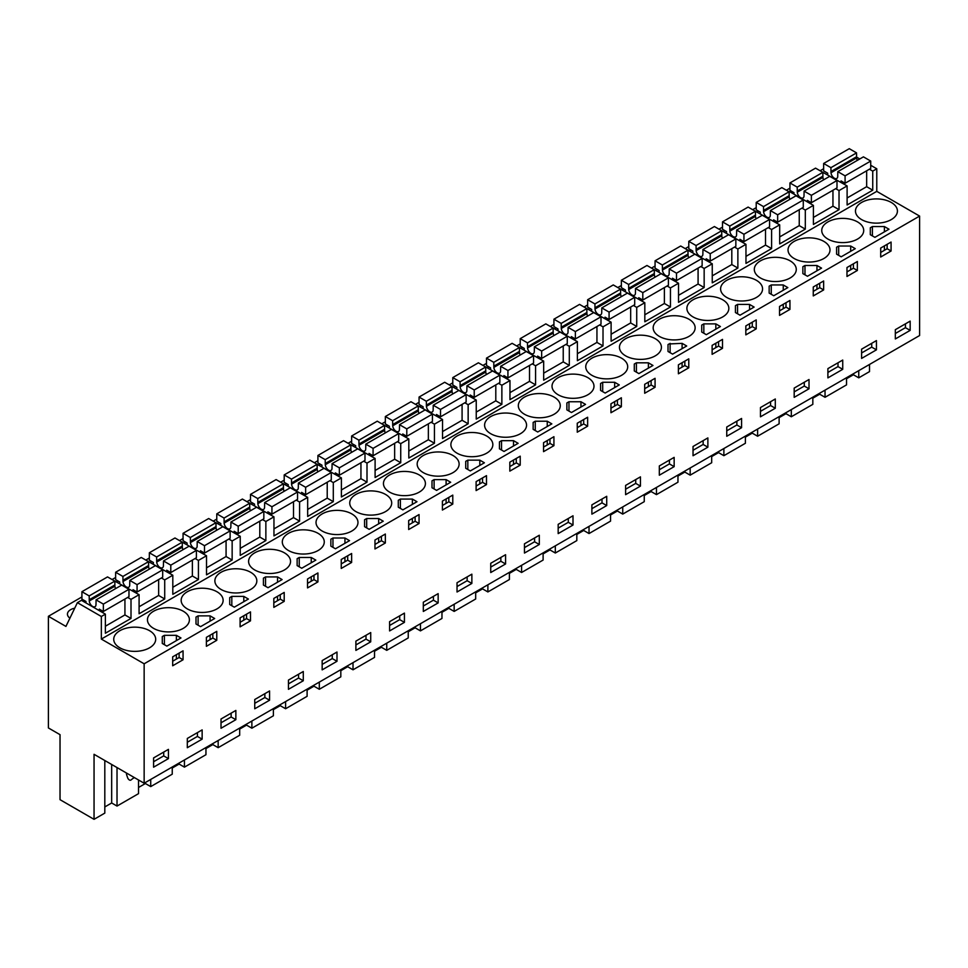 <?xml version="1.0" encoding="UTF-8"?>
<svg xmlns="http://www.w3.org/2000/svg" width="968" height="968" viewBox="0 0 968 968"><rect width="100%" height="100%" fill="white"/><g stroke="black" fill="none" stroke-linecap="round" stroke-linejoin="round"><path stroke-width="1.45" d="M869.409 169.206L872.737 171.118L876.778 168.783L876.778 191.362L919.6 216.082L919.6 335.533L144.147 783.233L144.147 663.794L919.6 216.082M856.571 157.118L859.778 158.97M870.716 165.286L876.778 168.783M144.147 783.233L94.053 754.302L94.053 819.327L60.028 799.677L60.028 734.664L48.4 727.948L48.4 616.289L65.933 626.417L77.392 602.665L101.337 616.483L105.379 614.148L105.379 633.229L131.007 618.431L131.007 599.361L139.089 594.691L139.089 613.76L164.717 598.974L164.717 579.892L168.759 577.557L172.812 575.222L172.812 594.304L198.428 579.505L198.428 560.424L206.523 555.753L206.523 574.835L232.151 560.036L232.151 540.967L240.233 536.296L240.233 555.366L265.861 540.567L265.861 521.498L273.956 516.827L273.956 535.897L299.584 521.111L299.584 502.029L307.667 497.358L307.667 516.44L333.294 501.642L333.294 482.572L337.336 480.225L341.389 477.889L341.389 496.971L367.005 482.173L367.005 463.103L375.1 458.433L375.1 477.502L400.728 462.716L400.728 443.634L408.811 438.964L408.811 458.046L434.438 443.247L434.438 424.166L438.48 421.83L442.533 419.495L442.533 438.577L468.149 423.778L468.149 404.709L476.244 400.038L476.244 419.108L501.872 404.321L501.872 385.24L505.913 382.904L509.967 380.569L509.967 399.639L535.582 384.853L535.582 365.771L543.677 361.1L543.677 380.182L569.305 365.384L569.305 346.314L577.388 341.644L577.388 360.713L603.016 345.915L603.016 326.845L607.057 324.51L611.111 322.175L611.111 341.244L636.726 326.458L636.726 307.376L644.821 302.706L644.821 321.787L670.449 306.989L670.449 287.919L678.532 283.237L678.532 302.318L704.159 287.52L704.159 268.451L708.201 266.115L712.254 263.78L712.254 282.85L737.87 268.063L737.87 248.982L745.965 244.311L745.965 263.393L771.593 248.594L771.593 229.513L775.634 227.177L779.688 224.842L779.688 243.924L805.303 229.126L805.303 210.056L813.398 205.385L813.398 224.455L839.026 209.669L839.026 190.587L847.109 185.917L847.109 204.986L872.737 190.2L872.737 171.118M101.337 616.483L101.337 639.074L876.778 191.362M869.506 364.452L869.506 371.615L858.749 377.835L858.749 370.659M847.109 197.98L866.663 186.691L872.737 190.2M839.026 190.587L835.699 188.675M847.109 185.917L822.788 172.316M813.398 217.449L832.952 206.16L839.026 209.669M813.398 205.385L789.465 191.555L763.498 206.607L756.214 202.397L756.214 209.802L760.267 212.137L760.267 213.638M805.303 210.056L801.988 208.132M779.688 236.918L799.241 225.629L805.303 229.126M779.688 224.842L755.355 211.254M771.593 229.513L768.265 227.601M745.965 256.375L765.519 245.085L771.593 248.594M745.965 244.311L721.644 230.711M737.87 248.982L734.555 247.07M712.254 275.844L731.808 264.554L737.87 268.063M712.254 263.78L687.921 250.18M704.159 268.451L700.844 266.527M678.532 295.313L698.085 284.023L704.159 287.52M678.532 283.237L654.211 269.649M670.449 287.919L667.121 285.996M644.821 314.781L664.375 303.492L670.449 306.989M644.821 302.706L620.5 289.105M636.726 307.376L633.411 305.464M611.111 334.238L630.664 322.949L636.726 326.458M611.111 322.175L586.777 308.574M603.016 326.845L599.688 324.921M577.388 353.707L596.941 342.418L603.016 345.915M577.388 341.644L553.067 328.043M569.305 346.314L565.977 344.39M543.677 373.176L563.231 361.887L569.305 365.384M543.677 361.1L519.356 347.512M535.582 365.771L532.267 363.859M509.967 392.633L529.52 381.344L535.582 384.853M509.967 380.569L485.634 366.969M501.872 385.24L498.544 383.328M476.244 412.102L495.798 400.812L501.872 404.321M476.244 400.038L451.923 386.438M468.149 404.709L464.834 402.785M442.533 431.571L462.087 420.281L468.149 423.778M442.533 419.495L418.2 405.907M434.438 424.166L431.123 422.254M408.811 451.027L428.364 439.738L434.438 443.247M408.811 438.964L384.49 425.363M400.728 443.634L397.4 441.723M375.1 470.496L394.654 459.207L400.728 462.716M375.1 458.433L350.779 444.832M367.005 463.103L363.69 461.179M341.389 489.965L360.943 478.676L367.005 482.173M341.389 477.889L317.056 464.301M333.294 482.572L329.967 480.648M307.667 509.434L327.22 498.145L333.294 501.642M307.667 497.358L283.346 483.758M299.584 502.029L296.256 500.117M273.956 528.891L293.51 517.602L299.584 521.111M273.956 516.827L249.635 503.227M265.861 521.498L262.546 519.574M240.233 548.36L259.799 537.071L265.861 540.567M240.233 536.296L215.912 522.696M232.151 540.967L228.823 539.043M206.523 567.829L226.076 556.539L232.151 560.036M206.523 555.753L182.202 542.165M198.428 560.424L195.112 558.512M172.812 587.286L192.366 575.996L198.428 579.505M172.812 575.222L148.479 561.621M164.717 579.892L161.402 577.981M139.089 606.755L158.643 595.465L164.717 598.974M139.089 594.691L114.768 581.09M131.007 599.361L127.679 597.438M105.379 626.223L124.932 614.934L131.007 618.431M105.379 614.148L81.445 600.329L77.392 602.665M101.337 639.074L144.147 663.794M861.605 219.591A20.981 12.112 -0 0 0 884.474 222.216A20.981 12.112 -0 0 0 897.421 211.024A20.981 12.112 -0 0 0 891.274 202.457A20.981 12.112 -0 0 0 868.417 199.832A20.981 12.112 -0 0 0 855.47 211.024A20.981 12.112 -0 0 0 861.605 219.591M874.89 237.341L888.987 229.21L884.401 226.56L872.41 226.56L870.305 227.77L870.305 234.692L874.89 237.341M216.977 591.763A20.981 12.112 -0 0 0 194.108 589.137A20.981 12.112 -0 0 0 181.161 600.329A20.981 12.112 -0 0 0 187.308 608.896A20.981 12.112 -0 0 0 210.165 611.522A20.981 12.112 -0 0 0 223.124 600.329A20.981 12.112 -0 0 0 216.977 591.763M210.092 615.866L198.101 615.866L195.996 617.076L195.996 623.997L200.594 626.647L214.678 618.516L210.092 615.866L210.092 621.166M318.121 533.368A20.981 12.112 -0 0 0 295.264 530.742A20.981 12.112 -0 0 0 282.305 541.935A20.981 12.112 -0 0 0 288.452 550.502A20.981 12.112 -0 0 0 311.321 553.127A20.981 12.112 -0 0 0 324.268 541.935A20.981 12.112 -0 0 0 318.121 533.368M277.526 576.928L265.534 576.928L263.429 578.15L263.429 585.071L268.015 587.721L282.111 579.578L277.526 576.928L277.526 582.228M248.401 599.047L243.803 596.397L231.812 596.397L229.718 597.607L229.718 604.528L234.304 607.178L248.401 599.047M250.688 572.306A20.981 12.112 -0 0 0 227.831 569.68A20.981 12.112 -0 0 0 214.872 580.873A20.981 12.112 -0 0 0 221.019 589.427A20.981 12.112 -0 0 0 243.888 592.053A20.981 12.112 -0 0 0 256.835 580.873A20.981 12.112 -0 0 0 250.688 572.306M297.14 565.602L301.738 568.252L315.822 560.121L311.236 557.471L299.245 557.471L297.14 558.681L297.14 565.602L297.14 558.681M344.947 538.002L332.968 538.002L330.862 539.212L330.862 546.134L335.448 548.783L349.545 540.652L344.947 538.002L344.947 543.302M419.265 474.973A20.981 12.112 -0 0 0 396.408 472.348A20.981 12.112 -0 0 0 383.449 483.54A20.981 12.112 -0 0 0 389.596 492.107A20.981 12.112 -0 0 0 412.465 494.733A20.981 12.112 -0 0 0 425.412 483.54A20.981 12.112 -0 0 0 419.265 474.973M669.057 343.955L668.017 344.56L668.017 351.481L672.603 354.131L686.699 345.999L682.101 343.35L669.057 343.955M634.294 364.029L634.294 370.95L638.892 373.6L652.976 365.468L648.391 362.819L636.399 362.819L634.294 364.029L634.294 370.95M715.824 323.881L703.833 323.881L701.727 325.091L701.727 332.024L706.313 334.674L720.41 326.531L715.824 323.881L715.824 329.18M747.078 311.139L754.12 307.074L749.534 304.424L737.543 304.424L735.438 305.634L735.438 312.555L740.036 315.205L747.078 311.139M857.563 221.926A20.981 12.112 -0 0 0 834.706 219.3A20.981 12.112 -0 0 0 821.747 230.493A20.981 12.112 -0 0 0 827.894 239.06A20.981 12.112 -0 0 0 850.763 241.685A20.981 12.112 -0 0 0 863.71 230.493A20.981 12.112 -0 0 0 857.563 221.926M836.594 254.161L841.18 256.81L855.264 248.667L850.678 246.017L838.687 246.017L836.594 247.239L836.594 254.161L836.594 247.239M802.871 273.617L807.469 276.267L821.554 268.136L816.968 265.486L804.977 265.486L802.871 266.696L802.871 273.617L802.871 266.696M773.747 295.736L787.843 287.605L783.245 284.955L771.254 284.955L769.161 286.165L769.161 293.086L773.747 295.736M794.183 258.517A20.981 12.112 -0 0 0 817.04 261.142A20.981 12.112 -0 0 0 830 249.962A20.981 12.112 -0 0 0 823.853 241.395A20.981 12.112 -0 0 0 800.984 238.769A20.981 12.112 -0 0 0 788.037 249.962A20.981 12.112 -0 0 0 794.183 258.517M726.75 297.454A20.981 12.112 -0 0 0 749.607 300.08A20.981 12.112 -0 0 0 762.566 288.887A20.981 12.112 -0 0 0 756.419 280.321A20.981 12.112 -0 0 0 733.55 277.695A20.981 12.112 -0 0 0 720.603 288.887A20.981 12.112 -0 0 0 726.75 297.454M760.461 277.985A20.981 12.112 -0 0 0 783.33 280.611A20.981 12.112 -0 0 0 796.277 269.419A20.981 12.112 -0 0 0 790.13 260.852A20.981 12.112 -0 0 0 767.273 258.226A20.981 12.112 -0 0 0 754.314 269.419A20.981 12.112 -0 0 0 760.461 277.985M619.266 384.925L614.668 382.275L602.689 382.275L600.583 383.497L600.583 390.419L605.169 393.069L619.266 384.925M524.462 414.244A20.981 12.112 -0 0 0 547.319 416.869A20.981 12.112 -0 0 0 560.266 405.677A20.981 12.112 -0 0 0 554.132 397.11A20.981 12.112 -0 0 0 531.263 394.484A20.981 12.112 -0 0 0 518.316 405.677A20.981 12.112 -0 0 0 524.462 414.244M452.988 455.504A20.981 12.112 -0 0 0 430.119 452.879A20.981 12.112 -0 0 0 417.172 464.071A20.981 12.112 -0 0 0 423.319 472.638A20.981 12.112 -0 0 0 446.175 475.264A20.981 12.112 -0 0 0 459.122 464.071A20.981 12.112 -0 0 0 452.988 455.504M398.296 507.208L402.882 509.858L416.978 501.726L412.38 499.077L400.389 499.077L398.296 500.287L398.296 507.208L398.296 500.287M383.255 521.183L378.669 518.533L366.678 518.533L364.573 519.743L364.573 526.677L369.171 529.327L383.255 521.183M385.554 494.442A20.981 12.112 -0 0 0 362.685 491.817A20.981 12.112 -0 0 0 349.738 503.009A20.981 12.112 -0 0 0 355.885 511.576A20.981 12.112 -0 0 0 378.742 514.202A20.981 12.112 -0 0 0 391.701 503.009A20.981 12.112 -0 0 0 385.554 494.442M446.103 479.608L434.112 479.608L432.006 480.818L432.006 487.739L436.592 490.389L450.689 482.258L446.103 479.608L446.103 484.907M479.813 460.139L467.822 460.139L465.717 461.349L465.717 468.27L470.315 470.932L484.399 462.789L479.813 460.139L479.813 465.439M587.842 377.653A20.981 12.112 -0 0 0 564.985 375.027A20.981 12.112 -0 0 0 552.026 386.208A20.981 12.112 -0 0 0 558.173 394.775A20.981 12.112 -0 0 0 581.042 397.4A20.981 12.112 -0 0 0 593.989 386.208A20.981 12.112 -0 0 0 587.842 377.653M566.873 409.875L571.459 412.525L585.543 404.394L580.957 401.744L568.966 401.744L566.873 402.954L566.873 409.875L566.873 402.954M533.15 429.344L537.736 431.994L551.833 423.863L547.247 421.213L535.256 421.213L533.15 422.423L533.15 429.344L533.15 422.423M518.122 443.32L513.524 440.67L501.533 440.67L499.44 441.892L499.44 448.813L504.026 451.463L518.122 443.32M322.162 531.033A20.981 12.112 -0 0 0 345.031 533.658A20.981 12.112 -0 0 0 357.978 522.466A20.981 12.112 -0 0 0 351.832 513.911A20.981 12.112 -0 0 0 328.975 511.286A20.981 12.112 -0 0 0 316.028 522.466A20.981 12.112 -0 0 0 322.162 531.033M457.029 453.169A20.981 12.112 -0 0 0 479.886 455.795A20.981 12.112 -0 0 0 492.845 444.614A20.981 12.112 -0 0 0 486.698 436.048A20.981 12.112 -0 0 0 463.829 433.422A20.981 12.112 -0 0 0 450.882 444.614A20.981 12.112 -0 0 0 457.029 453.169M490.74 433.712A20.981 12.112 -0 0 0 513.609 436.338A20.981 12.112 -0 0 0 526.556 425.146A20.981 12.112 -0 0 0 520.409 416.579A20.981 12.112 -0 0 0 497.552 413.953A20.981 12.112 -0 0 0 484.593 425.146A20.981 12.112 -0 0 0 490.74 433.712M591.884 375.318A20.981 12.112 -0 0 0 614.753 377.944A20.981 12.112 -0 0 0 627.7 366.751A20.981 12.112 -0 0 0 621.553 358.184A20.981 12.112 -0 0 0 598.696 355.559A20.981 12.112 -0 0 0 585.749 366.751A20.981 12.112 -0 0 0 591.884 375.318M254.741 569.971A20.981 12.112 -0 0 0 277.598 572.596A20.981 12.112 -0 0 0 290.545 561.404A20.981 12.112 -0 0 0 284.411 552.837A20.981 12.112 -0 0 0 261.541 550.211A20.981 12.112 -0 0 0 248.594 561.404A20.981 12.112 -0 0 0 254.741 569.971M153.585 628.365A20.981 12.112 -0 0 0 176.454 630.991A20.981 12.112 -0 0 0 189.401 619.798A20.981 12.112 -0 0 0 183.267 611.231A20.981 12.112 -0 0 0 160.398 608.606A20.981 12.112 -0 0 0 147.451 619.798A20.981 12.112 -0 0 0 153.585 628.365M655.275 338.715A20.981 12.112 -0 0 0 632.406 336.09A20.981 12.112 -0 0 0 619.459 347.282A20.981 12.112 -0 0 0 625.606 355.849A20.981 12.112 -0 0 0 648.463 358.475A20.981 12.112 -0 0 0 661.422 347.282A20.981 12.112 -0 0 0 655.275 338.715M164.391 635.323L162.285 636.545L162.285 643.466L166.871 646.116L180.968 637.972L176.382 635.323L164.391 635.323L164.391 644.676M659.317 336.38A20.981 12.112 -0 0 0 682.186 339.006A20.981 12.112 -0 0 0 695.133 327.813A20.981 12.112 -0 0 0 688.986 319.259A20.981 12.112 -0 0 0 666.129 316.633A20.981 12.112 -0 0 0 653.17 327.813A20.981 12.112 -0 0 0 659.317 336.38M119.875 647.822A20.981 12.112 -0 0 0 142.744 650.448A20.981 12.112 -0 0 0 155.691 639.267A20.981 12.112 -0 0 0 149.544 630.7A20.981 12.112 -0 0 0 126.687 628.075A20.981 12.112 -0 0 0 113.728 639.267A20.981 12.112 -0 0 0 119.875 647.822M693.04 316.923A20.981 12.112 -0 0 0 715.896 319.549A20.981 12.112 -0 0 0 728.844 308.356A20.981 12.112 -0 0 0 722.709 299.79A20.981 12.112 -0 0 0 699.84 297.164A20.981 12.112 -0 0 0 686.893 308.356A20.981 12.112 -0 0 0 693.04 316.923M48.4 616.289L81.917 596.941M112.07 579.529L115.628 577.485M145.793 560.073L149.338 558.016M179.503 540.604L183.061 538.547M213.214 521.135L216.772 519.078M246.937 501.666L250.494 499.621M280.647 482.209L284.205 480.152M314.358 462.74L317.915 460.683M348.081 443.271L351.638 441.226M381.791 423.815L385.349 421.758M415.514 404.346L419.059 402.289M449.225 384.877L452.782 382.832M482.935 365.42L486.493 363.363M516.658 345.951L520.215 343.894M550.369 326.482L553.926 324.425M584.079 307.013L587.636 304.968M617.802 287.556L621.359 285.499M651.512 268.088L655.07 266.031M685.235 248.619L688.78 246.574M718.946 229.162L722.503 227.105M752.656 209.693L756.214 207.636M786.379 190.224L789.936 188.179M820.09 170.767L823.647 168.71M84.204 600.426L82.909 601.176M792.223 191.664L790.929 192.414M421.358 405.774L420.064 406.524M589.936 308.453L588.641 309.203M556.225 327.922L554.918 328.672M724.802 230.59L723.495 231.34M758.513 211.121L757.218 211.871M691.079 250.059L689.785 250.809M657.369 269.515L656.074 270.266M623.646 288.984L622.351 289.734M488.792 366.848L487.497 367.598M455.081 386.317L453.774 387.067M286.504 483.637L285.197 484.387M522.502 347.379L521.207 348.129M320.214 464.168L318.92 464.918M185.36 542.032L184.053 542.782M117.927 580.969L116.632 581.72M252.781 503.106L251.486 503.856M353.925 444.711L352.63 445.461M387.648 425.242L386.353 425.993M151.637 561.5L150.343 562.251M219.071 522.575L217.776 523.325M74.73 608.182A10.963 6.328 -0 0 0 67.445 614.148A10.963 6.328 -0 0 0 69.914 618.165M910.162 321.122L895.327 329.689L895.327 338.957L910.162 330.391L910.162 321.122M891.08 251.002L880.698 257.004L880.698 248.05L891.08 242.048L891.08 251.002L887.136 248.728L880.698 252.442M206.39 646.309L206.39 637.355L216.772 631.354L216.772 640.308L206.39 646.309M269.576 700.227L254.741 708.794L254.741 699.525L269.576 690.958L269.576 700.227L264.857 697.505L254.741 703.337M307.534 578.961L317.915 572.959L317.915 581.913L307.534 587.915L307.534 578.961M279.014 604.383L273.823 607.384L273.823 598.43L284.205 592.428L284.205 601.382L279.014 604.383M235.853 710.427L221.019 718.994L221.019 728.263L235.853 719.696L235.853 710.427M240.1 617.886L250.494 611.897L250.494 620.851L245.291 623.852L240.1 626.84L240.1 617.886M336.997 652.033L322.162 660.6L322.162 669.868L336.997 661.301L336.997 652.033M341.244 568.446L341.244 559.492L351.638 553.502L351.638 562.456L341.244 568.446M693.04 446.478L693.04 455.746L707.874 447.18L707.874 437.911L693.04 446.478M712.121 345.37L722.503 339.381L722.503 348.335L717.312 351.336L712.121 354.324L712.121 345.37M678.399 364.839L688.78 358.85L688.78 367.804L678.399 373.793L678.399 364.839M640.441 476.849L625.606 485.416L625.606 494.672L640.441 486.105L640.441 476.849M655.07 387.26L655.07 378.306L644.688 384.308L644.688 393.262L655.07 387.26L651.125 384.986L644.688 388.7M741.585 418.454L726.75 427.009L726.75 436.278L741.585 427.711L741.585 418.454M751.023 322.913L756.214 319.912L756.214 328.866L745.832 334.868L745.832 325.913L751.023 322.913M809.018 379.516L794.183 388.083L794.183 397.352L809.018 388.785L809.018 379.516M842.729 369.316L827.894 377.883L827.894 368.614L842.729 360.06L842.729 369.316L838.01 366.594L827.894 372.438M876.439 349.847L861.605 358.414L861.605 349.158L876.439 340.591L876.439 349.847L871.72 347.125L861.605 352.969M846.976 267.519L857.358 261.517L857.358 270.471L846.976 276.473L846.976 267.519M813.265 286.976L823.647 280.986L823.647 289.94L818.456 292.941L813.265 295.93L813.265 286.976M775.295 398.985L760.461 407.552L760.461 416.809L775.295 408.254L775.295 398.985M779.543 306.445L789.936 300.455L789.936 309.409L779.543 315.399L779.543 306.445M616.168 409.73L610.965 412.731L610.965 403.777L621.359 397.775L621.359 406.729L616.168 409.73M520.215 465.124L520.215 456.17L509.821 462.172L509.821 471.126L520.215 465.124L516.271 462.849L509.821 466.564M505.574 563.969L490.74 572.536L490.74 563.267L505.574 554.712L505.574 563.969L500.855 561.246L490.74 567.091M404.43 613.107L389.596 621.662L389.596 630.93L404.43 622.364L404.43 613.107M442.4 501.097L452.782 495.108L452.782 504.062L442.4 510.051L442.4 501.097M413.868 526.519L408.678 529.52L408.678 520.566L419.059 514.565L419.059 523.519L413.868 526.519M370.72 632.564L355.885 641.131L355.885 650.399L370.72 641.832L370.72 632.564M374.967 540.023L385.349 534.034L385.349 542.987L380.158 545.988L374.967 548.977L374.967 540.023M471.864 574.169L457.029 582.736L457.029 592.005L471.864 583.438L471.864 574.169M476.111 490.582L476.111 481.628L486.493 475.639L486.493 484.593L476.111 490.582M539.297 544.5L524.462 553.067L524.462 543.81L539.297 535.244L539.297 544.5L534.578 541.778L524.462 547.622M573.008 515.775L558.173 524.341L558.173 533.61L573.008 525.043L573.008 515.775M606.718 505.574L591.884 514.141L591.884 504.873L606.718 496.306L606.718 505.574L601.999 502.852L591.884 508.684M577.255 423.234L587.636 417.244L587.636 426.198L582.446 429.199L577.255 432.188L577.255 423.234M548.735 448.656L543.544 451.657L543.544 442.703L553.926 436.701L553.926 445.655L548.735 448.656M438.153 602.907L438.153 593.638L423.319 602.205L423.319 611.461L438.153 602.907L433.422 600.172L433.422 596.361M303.286 680.758L288.452 689.325L288.452 680.068L303.286 671.502L303.286 680.758L298.567 678.036L288.452 683.88M202.143 739.153L202.143 729.896L187.308 738.463L187.308 747.72L202.143 739.153L197.424 736.43L197.424 732.619M183.061 659.777L183.061 650.823L172.679 656.824L172.679 665.778L183.061 659.777L179.116 657.502L172.679 661.217M674.151 457.38L659.317 465.947L659.317 475.215L674.151 466.649L674.151 457.38M168.432 758.622L153.585 767.188L153.585 757.92L168.432 749.365L168.432 758.622L163.701 755.899L153.585 761.743M858.749 377.835L853.413 374.749L846.54 378.706M812.83 398.175L819.69 394.218L825.038 397.291L846.54 384.877L846.54 377.701M779.119 417.644L785.98 413.675L791.316 416.76L812.83 404.346L812.83 397.17M745.396 437.113L752.269 433.144L757.605 436.229L779.119 423.803L779.119 416.639M711.686 456.569L718.546 452.613L723.882 455.686L745.396 443.271L745.396 436.108M677.963 476.038L684.836 472.069L690.172 475.155L711.686 462.74L711.686 455.565M644.252 495.507L651.113 491.538L656.461 494.624L677.963 482.197L677.963 475.034M610.542 514.964L617.403 511.007L622.739 514.093L644.252 501.666L644.252 494.503M576.819 534.433L583.692 530.464L589.028 533.549L610.542 521.135L610.542 513.96M543.109 553.902L549.969 549.933L555.317 553.018L576.819 540.604L576.819 533.428M509.398 573.359L516.259 569.402L521.595 572.487L543.109 560.061L543.109 552.897M475.675 592.827L482.548 588.871L487.884 591.944L509.398 579.529L509.398 572.354M441.965 612.296L448.825 608.327L454.161 611.413L475.675 598.998L475.675 591.823M408.242 631.765L415.115 627.796L420.451 630.882L441.965 618.455L441.965 611.292M374.531 651.222L381.392 647.265L386.74 650.339L408.242 637.924L408.242 630.761M340.821 670.691L347.681 666.722L353.017 669.808L374.531 657.393L374.531 650.218M307.098 690.16L313.971 686.191L319.307 689.276L340.821 676.85L340.821 669.687M273.387 709.617L280.248 705.66L285.596 708.745L307.098 696.319L307.098 689.155M239.677 729.085L246.537 725.117L251.874 728.202L273.387 715.788L273.387 708.612M205.954 748.554L212.827 744.586L218.163 747.671L239.677 735.256L239.677 728.081M172.243 768.011L179.104 764.055L184.44 767.14L205.954 754.713L205.954 747.55M138.521 787.48L145.394 783.523L150.73 786.597L172.243 774.182L172.243 767.007M104.81 806.949L111.671 802.98L117.019 806.066L138.521 793.651L138.521 779.978M94.053 819.327L104.81 813.108L104.81 760.521M887.136 248.728L887.136 244.335M870.305 227.77L870.305 234.692M872.41 226.56L872.41 235.902M884.401 226.56L884.401 231.86M884.401 245.908L884.401 250.313M210.092 635.214L210.092 639.618M198.101 615.866L198.101 625.207M216.772 640.308L212.827 638.033L206.39 641.748M212.827 638.033L212.827 633.641M195.996 617.076L195.996 623.997M277.526 596.288L277.526 600.68M265.534 576.928L265.534 586.281M284.205 601.382L280.26 599.107L273.823 602.822M280.26 599.107L280.26 594.703M263.429 578.15L263.429 585.071M243.803 596.397L243.803 601.697M243.803 615.757L243.803 620.149M250.494 620.851L246.537 618.576L240.1 622.291M246.537 618.576L246.537 614.172M229.718 597.607L229.718 604.528M231.812 596.397L231.812 605.75M299.245 557.471L299.245 566.812M311.236 557.471L311.236 562.771M311.236 576.819L311.236 581.224M317.915 581.913L313.971 579.638L307.534 583.353M313.971 579.638L313.971 575.246M344.947 557.362L344.947 561.755M332.968 538.002L332.968 547.356M351.638 562.456L347.694 560.169L341.244 563.896M347.694 560.169L347.694 555.777M330.862 539.212L330.862 546.134M670.11 343.35L670.11 352.703M668.017 344.56L668.017 351.481M682.101 343.35L682.101 348.649M682.101 362.697L682.101 367.102M688.78 367.804L684.836 365.517L678.399 369.244M684.836 365.517L684.836 361.124M636.399 362.819L636.399 372.16M648.391 362.819L648.391 368.118M648.391 382.166L648.391 386.571M651.125 384.986L651.125 380.593M715.824 343.241L715.824 347.633M703.833 323.881L703.833 333.234M722.503 348.335L718.558 346.06L712.121 349.775M718.558 346.06L718.558 341.656M701.727 325.091L701.727 332.024M756.214 328.866L752.269 326.591L745.832 330.306M752.269 326.591L752.269 322.199M735.438 305.634L735.438 312.555M737.543 304.424L737.543 313.765M749.534 304.424L749.534 309.724M749.534 323.772L749.534 328.176M838.687 246.017L838.687 255.37M850.678 246.017L850.678 251.317M850.678 265.377L850.678 269.782M857.358 270.471L853.413 268.197L846.976 271.911M853.413 268.197L853.413 263.792M804.977 265.486L804.977 274.839M816.968 265.486L816.968 270.786M816.968 284.846L816.968 289.238M823.647 289.94L819.702 287.665L813.265 291.38M819.702 287.665L819.702 283.261M789.936 309.409L785.992 307.122L779.543 310.849M785.992 307.122L785.992 302.73M769.161 286.165L769.161 293.086M771.254 284.955L771.254 294.296M783.245 284.955L783.245 290.255M783.245 304.303L783.245 308.707M614.668 382.275L614.668 387.575M614.668 401.635L614.668 406.028M621.359 406.729L617.415 404.455L610.965 408.169M617.415 404.455L617.415 400.05M600.583 383.497L600.583 390.419M602.689 382.275L602.689 391.629M400.389 499.077L400.389 508.418M412.38 499.077L412.38 504.376M412.38 518.424L412.38 522.829M419.059 523.519L415.115 521.244L408.678 524.958M415.115 521.244L415.115 516.851M378.669 518.533L378.669 523.833M378.669 537.893L378.669 542.286M385.349 542.987L381.404 540.713L374.967 544.427M381.404 540.713L381.404 536.308M364.573 519.743L364.573 526.677M366.678 518.533L366.678 527.887M446.103 498.956L446.103 503.36M434.112 479.608L434.112 488.949M452.782 504.062L448.837 501.775L442.4 505.502M448.837 501.775L448.837 497.383M432.006 480.818L432.006 487.739M479.813 479.499L479.813 483.891M467.822 460.139L467.822 469.492M486.493 484.593L482.548 482.318L476.111 486.033M482.548 482.318L482.548 477.914M465.717 461.349L465.717 468.27M568.966 401.744L568.966 411.097M580.957 401.744L580.957 407.044M580.957 421.104L580.957 425.496M587.636 426.198L583.692 423.923L577.255 427.638M583.692 423.923L583.692 419.519M535.256 421.213L535.256 430.554M547.247 421.213L547.247 426.513M547.247 440.561L547.247 444.965M553.926 445.655L549.981 443.38L543.544 447.095M549.981 443.38L549.981 438.988M513.524 440.67L513.524 445.97M513.524 460.03L513.524 464.434M516.271 462.849L516.271 458.445M499.44 441.892L499.44 448.813M501.533 440.67L501.533 450.023M162.285 636.545L162.285 643.466M176.382 635.323L176.382 640.622M176.382 654.683L176.382 659.087M179.116 657.502L179.116 653.097M910.162 330.391L905.443 327.668L905.443 323.844M905.443 327.668L895.327 333.5M264.857 697.505L264.857 693.693M235.853 719.696L231.134 716.973L231.134 713.15M231.134 716.973L221.019 722.806M336.997 661.301L332.278 658.567L332.278 654.755M332.278 658.567L322.162 664.411M707.874 447.18L703.143 444.457L703.143 440.646M703.143 444.457L693.04 450.289M640.441 486.105L635.722 483.383L635.722 479.571M635.722 483.383L625.606 489.227M741.585 427.711L736.866 424.988L736.866 421.177M736.866 424.988L726.75 430.833M809.018 388.785L804.299 386.063L804.299 382.239M804.299 386.063L794.183 391.895M838.01 366.594L838.01 362.782M871.72 347.125L871.72 343.313M775.295 408.254L770.576 405.519L770.576 401.708M770.576 405.519L760.461 411.364M500.855 561.246L500.855 557.435M404.43 622.364L399.711 619.641L399.711 615.829M399.711 619.641L389.596 625.485M370.72 641.832L366.001 639.11L366.001 635.298M366.001 639.11L355.885 644.942M471.864 583.438L467.145 580.715L467.145 576.892M467.145 580.715L457.029 586.548M534.578 541.778L534.578 537.966M573.008 525.043L568.289 522.321L568.289 518.497M568.289 522.321L558.173 528.153M601.999 502.852L601.999 499.04M433.422 600.172L423.319 606.016M298.567 678.036L298.567 674.224M197.424 736.43L187.308 742.274M674.151 466.649L669.433 463.914L669.433 460.102M669.433 463.914L659.317 469.758M163.701 755.899L163.701 752.088M117.019 806.066L117.019 767.563M145.394 783.523L145.394 782.519M150.73 786.597L150.73 779.434M179.104 764.055L179.104 763.05M184.44 767.14L184.44 759.965M212.827 744.586L212.827 743.581M218.163 747.671L218.163 740.496M246.537 725.117L246.537 724.112M251.874 728.202L251.874 721.039M280.248 705.66L280.248 704.656M285.596 708.745L285.596 701.57M313.971 686.191L313.971 685.187M319.307 689.276L319.307 682.101M347.681 666.722L347.681 665.718M353.017 669.808L353.017 662.644M381.392 647.265L381.392 646.261M386.74 650.339L386.74 643.175M415.115 627.796L415.115 626.792M420.451 630.882L420.451 623.707M448.825 608.327L448.825 607.323M454.161 611.413L454.161 604.238M482.548 588.871L482.548 587.866M487.884 591.944L487.884 584.781M516.259 569.402L516.259 568.398M521.595 572.487L521.595 565.312M549.969 549.933L549.969 548.929M555.317 553.018L555.317 545.843M583.692 530.464L583.692 529.46M589.028 533.549L589.028 526.386M617.403 511.007L617.403 510.003M622.739 514.093L622.739 506.917M651.113 491.538L651.113 490.534M656.461 494.624L656.461 487.449M684.836 472.069L684.836 471.065M690.172 475.155L690.172 467.992M718.546 452.613L718.546 451.608M723.882 455.686L723.882 448.523M752.269 433.144L752.269 432.139M757.605 436.229L757.605 429.054M785.98 413.675L785.98 412.671M791.316 416.76L791.316 409.585M819.69 394.218L819.69 393.214M825.038 397.291L825.038 390.128M853.413 374.749L853.413 373.745M111.671 802.98L111.671 764.478M126.433 772.996A4.767 2.759 -120 0 0 126.735 775.09L127.558 777.57A2.856 1.658 -120 0 0 130.813 780.123A2.856 1.658 -120 0 0 130.934 780.039L132.931 778.453A28.604 16.517 -120 0 0 134.056 777.401M841.047 182.407L841.047 180.907L845.088 183.254L845.088 175.849L837.816 171.651L837.731 176.612A4.767 2.759 60 0 1 836.751 178.463A4.767 2.759 60 0 1 833.218 177.326A4.767 2.759 60 0 1 831.004 172.74L830.919 167.67L823.647 163.471L823.647 170.864L827.688 173.199L827.688 174.7M857.321 160.386A4.767 2.759 -120 0 1 856.632 157.941L856.547 152.883L849.275 148.673L823.647 163.471M866.663 186.691L866.663 170.792M845.088 175.849L870.716 161.063L870.716 168.456L845.088 183.254M870.716 161.063L863.432 156.852L837.816 171.651M856.547 156.768L830.919 171.566M856.547 152.883L830.919 167.67M807.324 201.876L807.324 200.376L811.378 202.711L811.378 195.318L804.093 191.119L804.009 196.081A4.767 2.759 60 0 1 803.041 197.932A4.767 2.759 60 0 1 799.495 196.794A4.767 2.759 60 0 1 797.293 192.196L797.208 187.139L789.936 182.94L789.936 190.333L793.978 192.668L793.978 194.169M823.611 179.854A4.767 2.759 -120 0 1 822.921 177.41L822.836 172.34L815.552 168.142L789.936 182.94M832.952 206.16L832.952 190.26M811.378 195.318L836.993 180.52L836.993 187.925L811.378 202.711M836.993 180.52L829.721 176.321L804.093 191.119M822.836 176.237L797.208 191.035M822.836 172.34L797.208 187.139M773.614 221.345L773.614 219.845L777.655 222.18L777.655 214.787L770.383 210.576L770.298 215.537A4.767 2.759 60 0 1 769.318 217.389A4.767 2.759 60 0 1 765.785 216.251A4.767 2.759 60 0 1 763.583 211.665L763.498 206.607M789.9 199.311A4.767 2.759 -120 0 1 789.198 196.867L789.114 191.809L781.841 187.611L756.214 202.397M799.241 225.629L799.241 209.717M777.655 214.787L803.283 199.989L803.283 207.382L777.655 222.18M803.283 199.989L796.011 195.79L770.383 210.576M789.114 195.705L763.498 210.492M739.903 240.802L739.903 239.314L743.944 241.649L743.944 234.244L736.66 230.045L736.575 235.006A4.767 2.759 60 0 1 735.607 236.857A4.767 2.759 60 0 1 732.074 235.72A4.767 2.759 60 0 1 729.86 231.134L729.775 226.064L722.503 221.866L722.503 229.259L726.545 231.606L726.545 233.094M756.177 218.78A4.767 2.759 -120 0 1 755.488 216.336L755.403 211.278L748.119 207.079L722.503 221.866M765.519 245.085L765.519 229.186M743.944 234.244L769.572 219.458L769.572 226.851L743.944 241.649M769.572 219.458L762.288 215.247L736.66 230.045M755.403 215.174L729.775 229.96M755.403 211.278L729.775 226.064M706.18 260.271L706.18 258.771L710.234 261.106L710.234 253.713L702.95 249.514L702.865 254.475A4.767 2.759 60 0 1 701.897 256.326A4.767 2.759 60 0 1 698.351 255.189A4.767 2.759 60 0 1 696.149 250.591L696.065 245.533L688.78 241.334L688.78 248.728L692.834 251.063L692.834 252.563M722.467 238.249A4.767 2.759 -120 0 1 721.777 235.805L721.692 230.747L714.408 226.536L688.78 241.334M731.808 264.554L731.808 248.655M710.234 253.713L735.849 238.914L735.849 246.32L710.234 261.106M735.849 238.914L728.577 234.716L702.95 249.514M721.692 234.631L696.065 249.429M721.692 230.747L696.065 245.533M672.47 279.74L672.47 278.239L676.511 280.575L676.511 273.182L669.239 268.971L669.154 273.944A4.767 2.759 60 0 1 668.174 275.783A4.767 2.759 60 0 1 664.641 274.658A4.767 2.759 60 0 1 662.439 270.06L662.354 265.002L655.07 260.803L655.07 268.197L659.111 270.532L659.111 272.032M688.744 257.706A4.767 2.759 -120 0 1 688.054 255.262L687.97 250.204L680.698 246.005L655.07 260.803M698.085 284.023L698.085 268.112M676.511 273.182L702.139 258.383L702.139 265.776L676.511 280.575M702.139 258.383L694.855 254.185L669.239 268.971M687.97 254.1L662.354 268.898M687.97 250.204L662.354 265.002M638.747 299.209L638.747 297.708L642.8 300.044L642.8 292.638L635.516 288.44L635.431 293.401A4.767 2.759 60 0 1 634.463 295.252A4.767 2.759 60 0 1 630.918 294.115A4.767 2.759 60 0 1 628.716 289.529L628.631 284.471L621.359 280.26L621.359 287.665L625.401 290.001L625.401 291.501M655.034 277.175A4.767 2.759 -120 0 1 654.344 274.731L654.259 269.673L646.975 265.474L621.359 280.26M664.375 303.492L664.375 287.581M642.8 292.638L668.416 277.852L668.416 285.245L642.8 300.044M668.416 277.852L661.144 273.654L635.516 288.44M654.259 273.569L628.631 288.355M654.259 269.673L628.631 284.471M605.036 318.666L605.036 317.165L609.078 319.5L609.078 312.107L601.806 307.909L601.721 312.87A4.767 2.759 60 0 1 600.741 314.721A4.767 2.759 60 0 1 597.208 313.584A4.767 2.759 60 0 1 595.005 308.986L594.921 303.928L587.636 299.729L587.636 307.122L591.69 309.457L591.69 310.958M621.323 296.644A4.767 2.759 -120 0 1 620.621 294.199L620.536 289.142L613.264 284.931L587.636 299.729M630.664 322.949L630.664 307.05M609.078 312.107L634.705 297.309L634.705 304.714L609.078 319.5M634.705 297.309L627.433 293.11L601.806 307.909M620.536 293.026L594.921 307.824M620.536 289.142L594.921 303.928M571.326 338.135L571.326 336.634L575.367 338.969L575.367 331.576L568.095 327.378L568.01 332.339A4.767 2.759 60 0 1 567.03 334.19A4.767 2.759 60 0 1 563.497 333.053A4.767 2.759 60 0 1 561.283 328.454L561.198 323.397L553.926 319.198L553.926 326.591L557.967 328.926L557.967 330.427M587.6 316.1A4.767 2.759 -120 0 1 586.91 313.668L586.826 308.598L579.554 304.4L553.926 319.198M596.941 342.418L596.941 326.519M575.367 331.576L600.995 316.778L600.995 324.183L575.367 338.969M600.995 316.778L593.711 312.579L568.095 327.378M586.826 312.495L561.198 327.293M586.826 308.598L561.198 323.397M537.603 357.603L537.603 356.103L541.656 358.438L541.656 351.045L534.372 346.834L534.288 351.795A4.767 2.759 60 0 1 533.32 353.647A4.767 2.759 60 0 1 529.774 352.509A4.767 2.759 60 0 1 527.572 347.923L527.487 342.866L520.215 338.655L520.215 346.06L524.257 348.395L524.257 349.896M553.89 335.569A4.767 2.759 -120 0 1 553.2 333.125L553.115 328.067L545.831 323.869L520.215 338.655M563.231 361.887L563.231 345.975M541.656 351.045L567.272 336.247L567.272 343.64L541.656 358.438M567.272 336.247L560 332.048L534.372 346.834M553.115 331.964L527.487 346.75M553.115 328.067L527.487 342.866M503.892 377.06L503.892 375.56L507.934 377.907L507.934 370.502L500.662 366.303L500.577 371.264A4.767 2.759 60 0 1 499.597 373.116A4.767 2.759 60 0 1 496.064 371.978A4.767 2.759 60 0 1 493.861 367.392L493.777 362.322L486.493 358.124L486.493 365.517L490.546 367.852L490.546 369.352M520.179 355.038A4.767 2.759 -120 0 1 519.477 352.594L519.393 347.536L512.12 343.325L486.493 358.124M529.52 381.344L529.52 365.444M507.934 370.502L533.562 355.716L533.562 363.109L507.934 377.907M533.562 355.716L526.277 351.505L500.662 366.303M519.393 351.42L493.777 366.219M519.393 347.536L493.777 362.322M470.182 396.529L470.182 395.029L474.223 397.364L474.223 389.971L466.939 385.772L466.854 390.733A4.767 2.759 60 0 1 465.886 392.584A4.767 2.759 60 0 1 462.353 391.447A4.767 2.759 60 0 1 460.139 386.849L460.054 381.791L452.782 377.593L452.782 384.986L456.823 387.321L456.823 388.821M486.456 374.507A4.767 2.759 -120 0 1 485.767 372.063L485.682 366.993L478.398 362.794L452.782 377.593M495.798 400.812L495.798 384.913M474.223 389.971L499.851 375.173L499.851 382.578L474.223 397.364M499.851 375.173L492.567 370.974L466.939 385.772M485.682 370.889L460.054 385.688M485.682 366.993L460.054 381.791M436.459 415.998L436.459 414.498L440.513 416.833L440.513 409.44L433.228 405.229L433.144 410.19A4.767 2.759 60 0 1 432.176 412.041A4.767 2.759 60 0 1 428.63 410.904A4.767 2.759 60 0 1 426.428 406.318L426.344 401.26L419.059 397.049L419.059 404.455L423.113 406.79L423.113 408.29M452.746 393.964A4.767 2.759 -120 0 1 452.056 391.52L451.971 386.462L444.687 382.263L419.059 397.049M462.087 420.281L462.087 404.37M440.513 409.44L466.128 394.641L466.128 402.035L440.513 416.833M466.128 394.641L458.856 390.443L433.228 405.229M451.971 390.358L426.344 405.144M451.971 386.462L426.344 401.26M402.749 435.455L402.749 433.966L406.79 436.302L406.79 428.897L399.518 424.698L399.433 429.659A4.767 2.759 60 0 1 398.453 431.51A4.767 2.759 60 0 1 394.92 430.373A4.767 2.759 60 0 1 392.718 425.787L392.633 420.717L385.349 416.518L385.349 423.911L389.39 426.259L389.39 427.747M419.023 413.433A4.767 2.759 -120 0 1 418.333 410.989L418.249 405.931L410.976 401.732L385.349 416.518M428.364 439.738L428.364 423.839M406.79 428.897L432.418 414.11L432.418 421.504L406.79 436.302M432.418 414.11L425.134 409.9L399.518 424.698M418.249 409.827L392.633 424.613M418.249 405.931L392.633 420.717M369.026 454.924L369.026 453.423L373.079 455.759L373.079 448.365L365.795 444.167L365.71 449.128A4.767 2.759 60 0 1 364.742 450.979A4.767 2.759 60 0 1 361.197 449.842A4.767 2.759 60 0 1 358.995 445.244L358.91 440.186L351.638 435.987L351.638 443.38L355.679 445.716L355.679 447.216M385.312 432.902A4.767 2.759 -120 0 1 384.623 430.457L384.538 425.4L377.254 421.189L351.638 435.987M394.654 459.207L394.654 443.308M373.079 448.365L398.695 433.567L398.695 440.972L373.079 455.759M398.695 433.567L391.423 429.369L365.795 444.167M384.538 429.284L358.91 444.082M384.538 425.4L358.91 440.186M335.315 474.393L335.315 472.892L339.357 475.227L339.357 467.834L332.084 463.624L332 468.597A4.767 2.759 60 0 1 331.02 470.436A4.767 2.759 60 0 1 327.486 469.311A4.767 2.759 60 0 1 325.284 464.713L325.2 459.655L317.915 455.456L317.915 462.849L321.969 465.184L321.969 466.685M351.602 452.358A4.767 2.759 -120 0 1 350.9 449.914L350.815 444.856L343.543 440.658L317.915 455.456M360.943 478.676L360.943 462.764M339.357 467.834L364.984 453.036L364.984 460.429L339.357 475.227M364.984 453.036L357.712 448.837L332.084 463.624M350.815 448.753L325.2 463.551M350.815 444.856L325.2 459.655M301.605 493.861L301.605 492.361L305.646 494.696L305.646 487.291L298.374 483.092L298.289 488.053A4.767 2.759 60 0 1 297.309 489.905A4.767 2.759 60 0 1 293.776 488.767A4.767 2.759 60 0 1 291.562 484.181L291.477 479.124L284.205 474.913L284.205 482.318L288.246 484.653L288.246 486.154M317.879 471.827A4.767 2.759 -120 0 1 317.189 469.383L317.105 464.325L309.833 460.127L284.205 474.913M327.22 498.145L327.22 482.233M305.646 487.291L331.274 472.505L331.274 479.898L305.646 494.696M331.274 472.505L323.99 468.306L298.374 483.092M317.105 468.222L291.477 483.008M317.105 464.325L291.477 479.124M267.882 513.318L267.882 511.818L271.935 514.153L271.935 506.76L264.651 502.561L264.567 507.522A4.767 2.759 60 0 1 263.599 509.374A4.767 2.759 60 0 1 260.053 508.236A4.767 2.759 60 0 1 257.851 503.638L257.766 498.58L250.494 494.382L250.494 501.775L254.536 504.11L254.536 505.611M284.168 491.296A4.767 2.759 -120 0 1 283.479 488.852L283.394 483.794L276.11 479.584L250.494 494.382M293.51 517.602L293.51 501.702M271.935 506.76L297.551 491.974L297.551 499.367L271.935 514.153M297.551 491.974L290.279 487.763L264.651 502.561M283.394 487.678L257.766 502.477M283.394 483.794L257.766 498.58M234.171 532.787L234.171 531.287L238.213 533.622L238.213 526.229L230.941 522.03L230.856 526.991A4.767 2.759 60 0 1 229.876 528.843A4.767 2.759 60 0 1 226.343 527.705A4.767 2.759 60 0 1 224.14 523.107L224.056 518.049L216.772 513.851L216.772 521.244L220.825 523.579L220.825 525.079M250.458 510.753A4.767 2.759 -120 0 1 249.756 508.321L249.671 503.251L242.399 499.052L216.772 513.851M259.799 537.071L259.799 521.171M238.213 526.229L263.841 511.431L263.841 518.836L238.213 533.622M263.841 511.431L256.556 507.232L230.941 522.03M249.671 507.147L224.056 521.946M249.671 503.251L224.056 518.049M200.461 552.256L200.461 550.756L204.502 553.091L204.502 545.698L197.218 541.487L197.133 546.448A4.767 2.759 60 0 1 196.165 548.299A4.767 2.759 60 0 1 192.632 547.162A4.767 2.759 60 0 1 190.418 542.576L190.333 537.518L183.061 533.308L183.061 540.713L187.102 543.048L187.102 544.548M216.735 530.222A4.767 2.759 -120 0 1 216.046 527.778L215.961 522.72L208.677 518.521L183.061 533.308M226.076 556.539L226.076 540.628M204.502 545.698L230.13 530.9L230.13 538.293L204.502 553.091M230.13 530.9L222.846 526.701L197.218 541.487M215.961 526.616L190.333 541.402M215.961 522.72L190.333 537.518M166.738 571.713L166.738 570.212L170.792 572.56L170.792 565.155L163.507 560.956L163.423 565.917A4.767 2.759 60 0 1 162.455 567.768A4.767 2.759 60 0 1 158.909 566.631A4.767 2.759 60 0 1 156.707 562.045L156.622 556.975L149.338 552.776L149.338 560.169L153.392 562.505L153.392 564.005M183.025 549.691A4.767 2.759 -120 0 1 182.335 547.247L182.25 542.189L174.966 537.978L149.338 552.776M192.366 575.996L192.366 560.097M170.792 565.155L196.407 550.369L196.407 557.762L170.792 572.56M196.407 550.369L189.135 546.158L163.507 560.956M182.25 546.073L156.622 560.871M182.25 542.189L156.622 556.975M133.027 591.182L133.027 589.681L137.069 592.017L137.069 584.624L129.797 580.425L129.712 585.386A4.767 2.759 60 0 1 128.732 587.237A4.767 2.759 60 0 1 125.199 586.1A4.767 2.759 60 0 1 122.996 581.502L122.912 576.444L115.628 572.245L115.628 579.638L119.669 581.974L119.669 583.474M149.302 569.16A4.767 2.759 -120 0 1 148.612 566.716L148.528 561.646L141.255 557.447L115.628 572.245M158.643 595.465L158.643 579.566M137.069 584.624L162.697 569.825L162.697 577.231L137.069 592.017M162.697 569.825L155.412 565.627L129.797 580.425M148.528 565.542L122.912 580.34M148.528 561.646L122.912 576.444M99.305 610.651L99.305 609.15L103.358 611.486L103.358 604.092L96.074 599.882L95.989 604.843A4.767 2.759 60 0 1 95.021 606.694A4.767 2.759 60 0 1 91.476 605.557A4.767 2.759 60 0 1 89.274 600.971L89.189 595.913L81.917 591.702L81.917 599.107L85.958 601.443L85.958 602.943M115.591 588.617A4.767 2.759 -120 0 1 114.902 586.172L114.817 581.115L107.533 576.916L81.917 591.702M124.932 614.934L124.932 599.023M103.358 604.092L128.974 589.294L128.974 596.687L103.358 611.486M128.974 589.294L121.702 585.096L96.074 599.882M114.817 585.011L89.189 599.797M114.817 581.115L89.189 595.913M134.407 777.606L132.931 778.453M856.632 157.941L831.004 172.74M822.921 177.41L797.293 192.196M789.198 196.867L763.583 211.665M755.488 216.336L729.86 231.134M721.777 235.805L696.149 250.591M688.054 255.262L662.439 270.06M654.344 274.731L628.716 289.529M620.621 294.199L595.005 308.986M586.91 313.668L561.283 328.454M553.2 333.125L527.572 347.923M519.477 352.594L493.861 367.392M485.767 372.063L460.139 386.849M452.056 391.52L426.428 406.318M418.333 410.989L392.718 425.787M384.623 430.457L358.995 445.244M350.9 449.914L325.284 464.713M317.189 469.383L291.562 484.181M283.479 488.852L257.851 503.638M249.756 508.321L224.14 523.107M216.046 527.778L190.418 542.576M182.335 547.247L156.707 562.045M148.612 566.716L122.996 581.502M114.902 586.172L89.274 600.971"/></g></svg>
